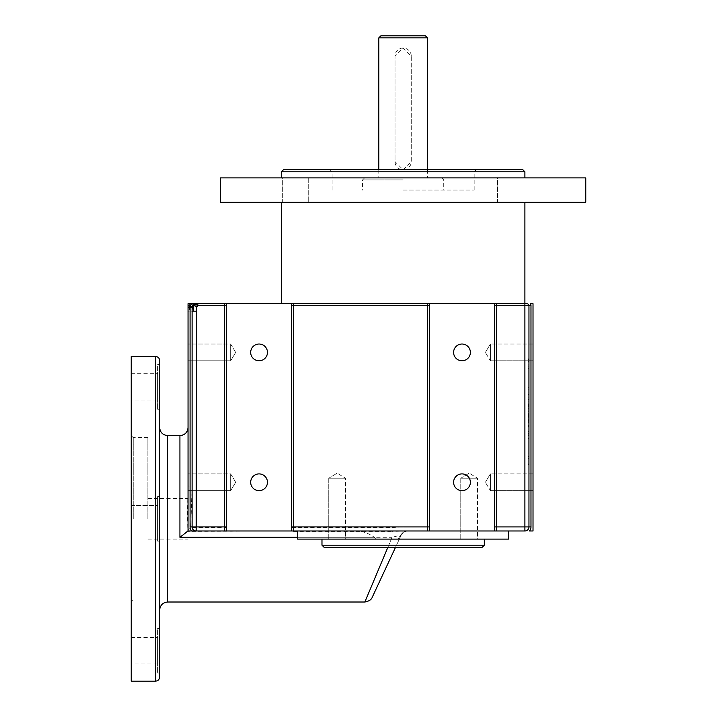 <?xml version="1.0" encoding="UTF-8"?>
<svg xmlns="http://www.w3.org/2000/svg" width="717" height="717" viewBox="0 0 717 717"><rect width="100%" height="100%" fill="white"/><g stroke="black" fill="none" stroke-linecap="round" stroke-linejoin="round"><path stroke-width="0.54" stroke-dasharray="3.58 2.69" d="M226.599 305.738L226.599 530.983L226.599 305.738L193.769 305.738L192.514 307.091L189.673 305.532L189.234 311.151L192.102 311.151L192.102 486.027L190.713 527.533L224.573 527.533L224.573 303.712L197.829 303.712M192.514 307.091L192.102 311.151M192.514 303.712L189.673 305.532L193.769 304.304L193.769 303.712M193.769 305.738L193.769 304.304M291.532 527.533L293.567 527.533L293.567 531.396L291.532 530.983L291.532 303.712L291.532 530.983L187.038 531.396L188.042 486.027L188.042 308.758L189.673 305.532L189.234 304.895A4.06 4.06 0 0 0 188.042 307.772A4.06 4.06 0 0 1 191.591 303.739A6.086 6.086 0 0 0 190.077 307.772L192.102 307.772L192.102 526.923L192.102 307.772A4.06 4.06 0 0 1 196.162 303.712A4.06 4.06 0 0 0 192.102 307.772L192.102 526.923A4.06 4.06 0 0 0 196.162 530.983A4.06 4.06 0 0 1 192.102 526.923A4.06 4.06 0 0 0 196.162 530.983L224.573 530.983M191.591 303.739L192.102 303.712A4.06 4.06 0 0 0 189.234 304.895M188.042 308.758L188.042 530.983L191.627 530.983L188.042 530.983L188.042 427.493L188.042 486.027L192.102 486.027M494.461 303.712L494.461 530.983L494.461 303.712L524.898 303.712L524.898 305.738L496.487 305.738L496.487 530.983L429.528 530.983L429.528 303.712L429.528 530.983L402.963 530.983L402.963 526.923L427.493 526.923L427.493 303.712L494.461 303.712L494.461 530.983L429.528 530.983L429.528 303.712L494.461 303.712M524.898 303.712L281.387 303.712L291.532 303.712L291.532 530.983L226.599 530.983L226.599 303.712L427.493 303.712L293.567 303.712L293.567 527.533L392.082 527.533L402.963 526.923M530.983 305.738L528.958 305.738L530.983 305.738A4.06 4.06 0 0 0 530.446 303.712A4.06 4.06 0 0 1 530.983 305.738L530.983 526.923A6.086 6.086 0 0 1 529.433 530.983A6.086 6.086 0 0 0 530.983 526.923L530.983 305.738L530.983 526.923A6.086 6.086 0 0 1 529.433 530.983L533.018 530.983L533.018 303.712L530.446 303.712L533.018 303.712L533.018 530.983L529.433 530.983L533.018 530.983L533.018 303.712L530.446 303.712A4.06 4.06 0 0 1 530.983 305.738L528.958 305.738A2.026 2.026 0 0 0 526.923 303.712A2.026 2.026 0 0 1 528.958 305.738L528.958 526.923L528.958 305.738A2.026 2.026 0 0 0 526.923 303.712A2.026 2.026 0 0 1 528.958 305.738L528.958 526.923A4.06 4.06 0 0 1 524.898 530.983A4.06 4.06 0 0 0 528.958 526.923L528.958 305.738A2.026 2.026 0 0 0 526.923 303.712M192.102 307.772L190.077 307.772L190.077 526.923A6.086 6.086 0 0 0 191.627 530.983A6.086 6.086 0 0 1 190.077 526.923L190.077 307.772A6.086 6.086 0 0 1 191.627 303.712L188.042 303.712L188.042 530.983M524.898 530.983L524.898 305.738L528.958 305.738L528.958 526.923A4.06 4.06 0 0 1 524.898 530.983A4.06 4.06 0 0 0 528.958 526.923A4.06 4.06 0 0 1 524.898 530.983L407.937 530.983C404.585 531.127 402.04 532.623 400.292 535.491L398.141 539.103L508.667 539.103M187.254 531.207L190.713 527.533M226.366 530.983L291.774 530.983M400.292 535.491L400.955 535.671A8.12 8.12 0 0 1 408.314 530.983L392.082 531.396L392.082 537.302L179.922 537.302L179.922 435.613M187.038 531.396L179.922 537.302M407.928 530.983L408.314 530.983A8.12 8.12 0 0 0 400.955 535.671C400.561 535.276 397.603 535.814 392.082 537.302L364.854 602.011M387.906 547.223L391.33 539.103L375.905 539.103L374.337 537.302C368.197 532.901 361.565 530.795 354.422 530.983L293.567 530.983M191.627 530.983L187.908 530.983M354.422 530.983L427.493 530.983L427.493 526.923L429.528 526.923M188.042 311.151L189.234 311.151M188.042 490.67L188.042 473.892L188.042 490.67L230.659 490.67L230.659 473.892L230.659 490.67L230.659 473.892L230.659 490.67L235.696 482.281L230.659 490.67L188.042 490.67L188.042 473.892L188.042 490.67M188.042 360.803L188.042 344.026L188.042 360.803L230.659 360.803L230.659 344.026L230.659 360.803L230.659 344.026L230.659 360.803L235.696 352.414L230.659 360.803L188.042 360.803L188.042 344.026L188.042 360.803M528.958 414.354L528.958 357.908L528.958 414.354L528.142 414.354L528.142 364.021L528.142 463.074L528.142 357.908L528.142 414.354L528.958 414.354M159.631 360.526L159.631 677.09M159.631 518.812L159.631 427.493L159.631 518.812M159.631 496.487L159.631 541.129L159.631 496.487L159.631 541.129L159.631 496.487L157.606 496.487L157.606 541.129L157.606 496.487L157.606 541.129L157.606 496.487L159.631 496.487M159.631 364.586L159.631 409.228L159.631 364.586L157.606 364.586L157.606 409.228L157.606 364.586M159.631 628.388L159.631 673.03L159.631 628.388L157.606 628.388L157.606 673.03L157.606 628.388M131.229 681.15L131.229 356.474M524.898 171.811L281.387 171.811M283.421 169.777L522.872 169.777M403.142 190.077L474.17 190.077L403.142 190.077M220.513 177.897L585.771 177.897M321.978 545.189L484.316 545.189M482.281 547.223L324.003 547.223M403.142 539.103L484.316 539.103L403.142 539.103M403.142 179.922L362.56 179.922L403.142 179.922M380.826 35.85L425.468 35.85M427.493 37.876L378.791 37.876M403.142 169.777L411.262 161.666L411.262 56.141L403.142 48.021L395.022 56.141L395.022 161.666L403.142 169.777M133.254 518.812L133.254 437.639L133.254 518.812M131.229 518.812L131.229 602.011L131.229 518.812M147.863 518.812L147.863 437.639L147.863 518.812M131.229 531.996L131.229 505.619L131.229 531.996L131.229 505.619L131.229 531.996L157.606 531.996L157.606 505.619L157.606 531.996L157.606 505.619L157.606 531.996L131.229 531.996M131.229 663.897L131.229 637.521L131.229 663.897L157.606 663.897L157.606 637.521L157.606 663.897M131.229 400.104L131.229 373.718L131.229 400.104L157.606 400.104L157.606 373.718L157.606 400.104M453.601 352.414A8.389 8.389 0 0 1 466.184 345.146A8.389 8.389 0 0 1 466.184 359.674A8.389 8.389 0 0 1 453.601 352.414A8.389 8.389 0 0 1 461.99 344.026A8.389 8.389 0 0 1 470.379 352.414A8.389 8.389 0 0 1 461.99 360.803A8.389 8.389 0 0 1 453.601 352.414A8.389 8.389 0 0 0 466.184 359.674A8.389 8.389 0 0 0 466.184 345.146A8.389 8.389 0 0 0 453.601 352.414M250.681 352.414A8.389 8.389 0 0 1 263.264 345.146A8.389 8.389 0 0 1 263.264 359.674A8.389 8.389 0 0 1 250.681 352.414A8.389 8.389 0 0 0 263.264 359.674A8.389 8.389 0 0 0 263.264 345.146A8.389 8.389 0 0 0 250.681 352.414A8.389 8.389 0 0 1 259.07 344.026A8.389 8.389 0 0 1 267.459 352.414A8.389 8.389 0 0 1 259.07 360.803A8.389 8.389 0 0 1 250.681 352.414M250.681 482.281A8.389 8.389 0 0 1 263.264 475.021A8.389 8.389 0 0 1 263.264 489.55A8.389 8.389 0 0 1 250.681 482.281A8.389 8.389 0 0 0 263.264 489.55A8.389 8.389 0 0 0 263.264 475.021A8.389 8.389 0 0 0 250.681 482.281A8.389 8.389 0 0 1 259.07 473.892A8.389 8.389 0 0 1 267.459 482.281A8.389 8.389 0 0 1 259.07 490.67A8.389 8.389 0 0 1 250.681 482.281M453.601 482.281A8.389 8.389 0 0 1 466.184 475.021A8.389 8.389 0 0 1 466.184 489.55A8.389 8.389 0 0 1 453.601 482.281A8.389 8.389 0 0 1 461.99 473.892A8.389 8.389 0 0 1 470.379 482.281A8.389 8.389 0 0 1 461.99 490.67A8.389 8.389 0 0 1 453.601 482.281A8.389 8.389 0 0 0 466.184 489.55A8.389 8.389 0 0 0 466.184 475.021A8.389 8.389 0 0 0 453.601 482.281M528.958 436.456L528.958 429.026L528.958 439.987L528.958 431.482L528.142 431.482L528.142 429.026L528.142 439.987L528.142 431.482L528.142 436.456L528.142 431.482L528.958 431.482L528.142 431.482L528.958 431.482L528.958 436.456L528.142 436.456M528.958 439.987L528.142 439.987M528.958 437.038L528.142 437.038M528.958 429.026L528.142 429.026L528.958 429.026M528.958 435.201L528.142 435.201M528.958 435.784L528.142 435.784M528.958 438.992L528.142 438.992M528.958 387.359L528.142 387.359L528.142 389.815L528.142 387.359L528.958 387.359L528.958 389.815L528.142 389.815L528.958 389.815L528.958 387.359M528.142 425.414L528.142 463.101L528.142 415.833L528.142 462.599L528.142 425.414L528.958 425.414L528.142 425.414M528.142 462.599L528.142 464.616L528.142 462.599L528.958 462.599L528.142 462.599M528.142 464.616L528.142 419.373L528.142 464.616L528.958 464.616M528.142 359.925L528.142 357.908L528.142 359.925L528.958 359.925L528.142 359.925M528.142 409.183L528.142 453.924L528.142 368.601L528.142 409.183L528.958 409.183L528.958 453.924L528.958 413.342L528.142 413.342M528.142 368.601L528.958 368.601L528.958 409.183M528.142 453.924L528.958 453.924M528.958 416.873L528.142 416.873M528.958 415.833L528.142 415.833M528.958 417.312L528.142 417.312L528.958 417.312M528.958 420.494L528.142 420.494M528.958 463.074L528.142 463.101M528.958 460.995L528.142 460.995M528.958 408.161L528.142 408.161L528.958 408.161M528.958 411.352L528.142 411.352M528.958 458.495L528.142 458.495M528.958 456.415L528.142 456.415M528.958 357.908L528.142 357.908M528.958 402.112L528.142 402.112M528.958 403.151L528.142 403.151M528.958 405.643L528.142 405.643M528.958 406.682L528.142 406.682M528.958 413.342L528.958 368.601M528.958 420.413L528.142 420.413M528.958 419.373L528.142 419.373M528.958 366.1L528.142 366.1M528.958 364.021L528.142 364.021M528.958 359.45L528.142 359.45M528.958 361.529L528.142 361.529M528.958 402.022L528.142 402.022M528.958 405.204L528.142 405.204L528.958 405.204M528.958 411.173L528.142 411.173M528.958 394.565L528.958 401.843L528.958 392.181L528.142 392.181L528.142 401.843L528.142 392.181L528.958 392.181L528.958 394.565L528.142 394.565M528.958 399.566L528.142 399.566L528.958 399.566M528.958 401.843L528.142 401.843L528.958 401.843M528.958 394.458L528.142 394.458L528.958 394.458M528.958 399.387L528.142 399.387M528.142 416.962L528.142 426.427L528.142 416.962L528.958 416.962L528.142 416.72L528.958 416.72L528.958 419.176L528.142 419.176L528.958 419.275L528.142 419.275M528.958 419.275L528.958 426.427L528.142 426.427L528.958 426.427L528.958 416.962M528.958 423.962L528.142 423.962L528.958 423.962M528.958 414.65L528.958 404.433L528.958 414.65L528.142 414.65L528.142 411.244L528.142 414.65M528.958 404.433L528.142 404.433L528.142 411.253L528.142 404.433L528.958 404.433M528.958 410.025L528.958 406.889L528.958 412.114L528.958 410.025L528.142 410.025L528.142 406.889L528.142 410.025M528.958 412.114L528.142 412.114M528.958 410.223L528.142 410.223M528.958 406.889L528.142 406.889L528.958 406.889M533.018 490.67L533.018 473.892L533.018 490.67L533.018 473.892L533.018 490.67L490.401 490.67L490.401 473.892L490.401 490.67L490.401 473.892L485.364 482.281L490.401 473.892L490.401 490.67L485.364 482.281L490.401 490.67L533.018 490.67M533.018 360.803L533.018 344.026L533.018 360.803L533.018 344.026L533.018 360.803L490.401 360.803L490.401 344.026L490.401 360.803L490.401 344.026L485.364 352.414L490.401 344.026L490.401 360.803L485.364 352.414L490.401 360.803L533.018 360.803M411.262 56.141A8.12 8.12 0 0 0 403.142 48.021A8.12 8.12 0 0 0 395.022 56.141L395.022 161.666A8.12 8.12 0 0 0 403.142 169.777A8.12 8.12 0 0 0 411.262 161.666L411.262 56.141M460.762 478.221L477.54 478.221L460.762 478.221L469.151 473.184L460.762 478.221L477.54 478.221L460.762 478.221L460.762 539.103L477.54 539.103L460.762 539.103L477.54 539.103L477.54 478.221L469.151 473.184L477.54 478.221L477.54 539.103L460.762 539.103L460.762 478.221M328.753 478.221L345.531 478.221L328.753 478.221L337.142 473.184L328.753 478.221L345.531 478.221L328.753 478.221L328.753 539.103L345.531 539.103L328.753 539.103L345.531 539.103L345.531 478.221L337.142 473.184L345.531 478.221L345.531 539.103L328.753 539.103L328.753 478.221M497.571 177.897L523.948 177.897L497.571 177.897L497.571 202.248L523.948 202.248L497.571 202.248L523.948 202.248L497.571 202.248L497.571 177.897L523.948 177.897L497.571 177.897M282.337 177.897L308.713 177.897L282.337 177.897L282.337 202.248L308.713 202.248L282.337 202.248L308.713 202.248L282.337 202.248L282.337 177.897L308.713 177.897L282.337 177.897M297.627 539.103L375.905 539.103M220.513 202.248L585.771 202.248M403.142 202.248L281.387 202.248L403.142 202.248M400.955 535.671L395.569 547.223L400.955 535.671M226.599 527.533L224.573 527.533L224.573 531.396M494.461 526.923L530.983 526.923M494.461 305.738L496.487 305.738L496.487 303.712M190.077 526.923L192.102 526.923L190.077 526.923M291.532 305.738L429.528 305.738M293.567 531.396L392.082 531.396L392.082 527.533M155.571 681.15L155.571 356.474M528.958 433.301L528.142 433.301M528.958 435.273L528.142 435.273M528.958 431.984L528.142 431.984M528.958 433.409L528.142 433.409M528.958 438.499L528.142 438.499M528.958 434.206L528.142 434.206M528.958 422.564L528.142 422.564L528.958 422.564M528.958 416.263L528.142 416.263M528.958 413.413L528.142 413.413M528.958 407.113L528.142 407.113M528.958 404.263L528.142 404.263M528.958 399.952L528.142 399.952L528.958 399.952M528.958 397.101L528.142 397.101L528.958 397.101M528.958 359.414L528.142 359.414L528.958 359.414M528.958 418.253L528.142 418.253M528.958 415.403L528.142 415.403M528.958 409.102L528.142 409.102M528.958 406.252L528.142 406.252M528.958 421.721L528.142 421.721M528.958 421.65L528.142 421.65M528.958 408.932L528.142 408.932M528.958 411.253L528.142 411.253L528.958 411.244M528.958 414.274L528.142 414.274M528.958 408.726L528.142 408.726M528.958 409.066L528.142 409.066M528.958 412.965L528.142 412.965M528.958 407.991L528.142 407.991M167.751 435.613L167.751 602.011M297.627 537.302L374.337 537.302M474.17 190.077L474.17 171.811L476.196 169.777M332.123 190.077L332.123 171.811L330.089 169.777M364.586 177.897L362.56 179.922L362.56 190.077M441.699 177.897L443.724 179.922L443.724 190.077M378.791 169.777L378.791 177.897M427.493 169.777L427.493 177.897M147.863 437.639L133.254 437.639L131.229 435.613M147.863 599.977L133.254 599.977L131.229 602.011M235.696 482.281L230.659 473.892L188.042 473.892L230.659 473.892L235.696 482.281M235.696 352.414L230.659 344.026L188.042 344.026L230.659 344.026L235.696 352.414M533.018 473.892L490.401 473.892L533.018 473.892M533.018 344.026L490.401 344.026L533.018 344.026M523.948 177.897L523.948 202.248L523.948 177.897M308.713 177.897L308.713 202.248L308.713 177.897M159.631 541.129L157.606 541.129L159.631 541.129M131.229 505.619L157.606 505.619L131.229 505.619M159.631 409.228L157.606 409.228M131.229 373.718L157.606 373.718M159.631 673.03L157.606 673.03M131.229 637.521L157.606 637.521M147.863 539.103L188.042 539.103M147.863 498.521L188.042 498.521"/><path stroke-width="1.08" d="M192.514 303.712L197.829 303.712L197.829 305.738L224.573 305.738L224.573 530.983L524.898 530.983A4.06 4.06 0 0 0 528.958 526.923L528.958 305.738A2.026 2.026 0 0 0 526.923 303.712L224.573 303.712L226.599 303.712L226.599 530.983L188.042 530.983L188.042 303.712L196.162 303.712L191.627 303.712A6.086 6.086 0 0 0 190.077 307.772L192.102 307.772A4.06 4.06 0 0 1 196.162 303.712L192.514 303.712M190.077 307.772L190.077 526.923A6.086 6.086 0 0 0 191.627 530.983L196.162 530.983L196.575 307.091L193.294 304.895A4.06 4.06 0 0 1 196.162 303.712L193.733 305.532L197.829 304.304M226.599 305.738L224.573 305.738L224.573 303.712L196.575 303.712M196.575 307.091L197.829 305.738M193.294 304.895A4.06 4.06 0 0 0 192.102 307.772L192.102 308.758L193.733 305.532L193.294 311.151L192.102 311.151L192.102 526.923A4.06 4.06 0 0 0 196.162 530.983M196.162 311.151L193.294 311.151M192.102 308.758L192.102 311.151M494.461 526.923L496.487 526.923L496.487 530.983L494.461 530.983L494.461 303.712L526.923 303.712M429.528 305.738L427.493 305.738L427.493 303.712L429.528 303.712L429.528 530.983L427.493 530.983L427.493 526.923L293.567 526.923L293.567 303.712L291.532 303.712L291.532 530.983L293.567 530.983L293.567 526.923L291.532 526.923M530.983 526.923L530.983 305.738A4.06 4.06 0 0 0 530.446 303.712L533.018 303.712L533.018 530.983L529.433 530.983A6.086 6.086 0 0 0 530.983 526.923L524.898 526.923L524.898 530.983M387.906 547.223L364.854 602.011L167.751 602.011L167.751 435.613L179.922 435.613L179.922 537.302L188.042 530.983M159.631 518.812L159.631 360.526C159.389 358.061 158.045 356.707 155.571 356.474L155.571 681.15C158.045 680.908 159.389 679.555 159.631 677.09L159.631 518.812M155.571 356.474L131.229 356.474L131.229 681.15L155.571 681.15M524.898 171.811L522.872 169.777L283.421 169.777L281.387 171.811L524.898 171.811L524.898 177.897M484.316 545.189L321.978 545.189L324.003 547.223L482.281 547.223L484.316 545.189L484.316 539.103M427.493 37.876L425.468 35.85L380.826 35.85L378.791 37.876L427.493 37.876L427.493 169.777M453.601 352.414A8.389 8.389 0 0 1 466.184 345.146A8.389 8.389 0 0 1 466.184 359.674A8.389 8.389 0 0 1 453.601 352.414M250.681 352.414A8.389 8.389 0 0 1 263.264 345.146A8.389 8.389 0 0 1 263.264 359.674A8.389 8.389 0 0 1 250.681 352.414M250.681 482.281A8.389 8.389 0 0 1 263.264 475.021A8.389 8.389 0 0 1 263.264 489.55A8.389 8.389 0 0 1 250.681 482.281M453.601 482.281A8.389 8.389 0 0 1 466.184 475.021A8.389 8.389 0 0 1 466.184 489.55A8.389 8.389 0 0 1 453.601 482.281M398.141 539.103L391.33 539.103M508.667 530.983L508.667 539.103L297.627 539.103L297.627 530.983M585.771 177.897L220.513 177.897L220.513 202.248L585.771 202.248L585.771 177.897M395.569 547.223L372.213 597.324L395.569 547.223M226.599 526.923L190.077 526.923M494.461 305.738L496.487 305.738L496.487 303.712M524.898 202.248L524.898 526.923L496.487 526.923L496.487 305.738L530.983 305.738M429.528 526.923L427.493 526.923L427.493 305.738L291.532 305.738M179.922 537.302L297.627 537.302M179.922 435.613C184.861 435.129 187.558 432.423 188.042 427.493M281.387 171.811L281.387 177.897M321.978 539.103L321.978 545.189M378.791 37.876L378.791 169.777M281.387 202.248L281.387 303.712M167.751 435.613C162.831 435.12 160.124 432.414 159.631 427.493M167.751 602.011C162.831 602.495 160.124 605.202 159.631 610.122M364.854 602.011C368.968 601.222 371.415 599.663 372.213 597.324"/></g></svg>
